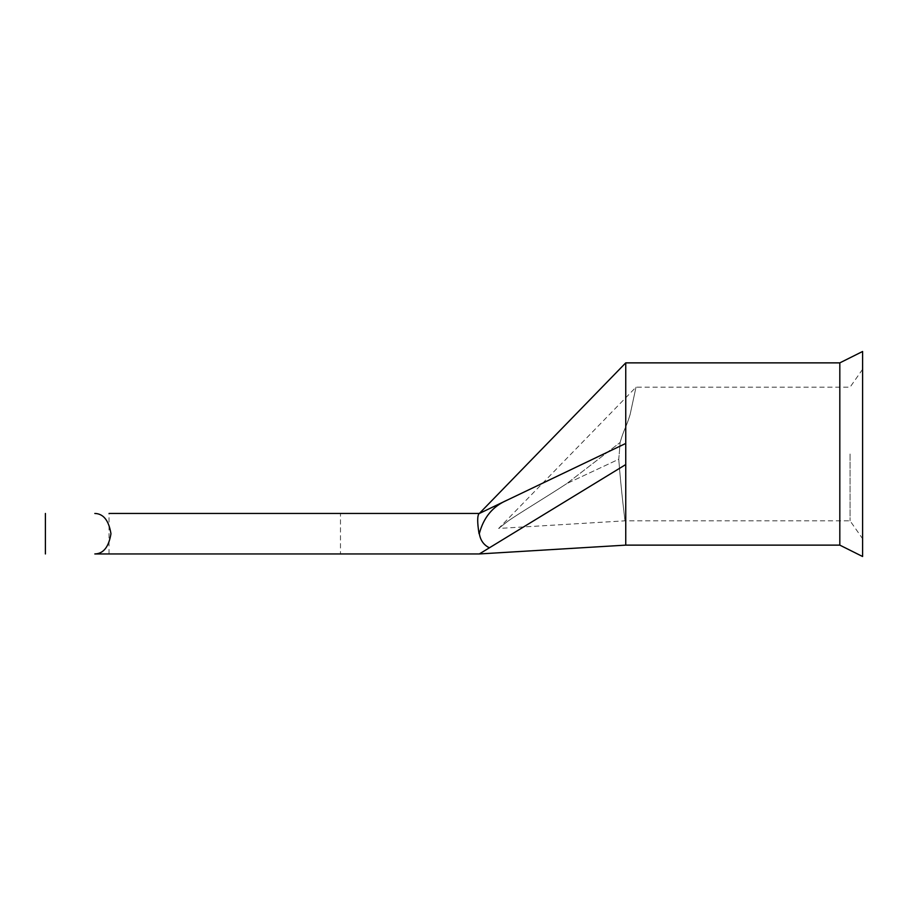 <?xml version="1.0" encoding="UTF-8"?>
<svg xmlns="http://www.w3.org/2000/svg" width="908" height="908" viewBox="0 0 908 908"><rect width="100%" height="100%" fill="white"/><g stroke="black" fill="none" stroke-linecap="round" stroke-linejoin="round"><path stroke-width="0.68" stroke-dasharray="4.54 3.41" d="M862.6 454L862.6 538.716L862.6 454M850.07 454L850.07 520.829L850.07 454M224.764 513.451L109.039 513.451L224.764 513.451M340.477 553.948L109.039 553.948L340.477 553.948L340.477 513.451M862.6 556.513L862.6 351.487M839.821 545.129L839.821 362.871M625.748 545.129L625.748 362.871M618.745 459.255C621.378 492.953 625.124 521.544 625.01 520.829C625.135 521.555 621.378 493.033 618.745 459.255C621.378 492.953 625.124 521.544 625.01 520.829C625.135 521.555 621.378 493.033 618.745 459.255L619.233 454L618.745 459.255L566.808 483.578L620.119 442.468C624.034 428.769 626.134 427.747 630.141 414.411L636.009 387.171L630.129 414.479C626.202 427.657 623.955 428.928 620.119 442.468C624.034 428.769 626.134 427.747 630.141 414.411L636.009 387.171L630.129 414.479C626.202 427.657 623.955 428.928 620.119 442.468L566.808 483.578C547.093 496.562 516.119 515.154 507.356 521.589L498.662 528.445L507.549 521.453C516.538 514.893 547.376 496.381 566.808 483.578C547.093 496.562 516.119 515.154 507.356 521.589L498.662 528.445L507.549 521.453C516.538 514.893 547.376 496.381 566.808 483.578L618.745 459.255M94.818 513.451C103.376 513.644 108.756 520.386 110.958 533.7C108.801 546.968 103.421 553.721 94.818 553.948M479.345 553.948L489.412 547.796C483.794 545.095 480.434 540.396 479.345 533.7L479.345 533.7M625.737 443.445L479.004 513.633C477.245 515.926 477.256 522.622 479.049 533.7M619.233 454L620.119 442.468L619.233 454M479.345 533.541C483.544 517.503 492.726 506.426 506.891 500.274M625.737 464.567L489.412 547.796M862.6 369.284L850.07 387.171L636.009 387.171L498.662 528.445L625.01 520.829L850.07 520.829L862.6 538.716M109.039 553.948L109.039 513.451"/><path stroke-width="1.36" d="M109.039 513.451L479.345 513.451L109.039 513.451M479.345 533.541L479.049 533.7C477.256 522.611 477.245 515.926 479.015 513.633L506.891 500.274C492.772 506.38 483.589 517.469 479.345 533.541L479.345 533.7C480.423 540.362 483.782 545.061 489.412 547.796L479.345 553.948L94.818 553.948C103.376 553.766 108.756 547.025 110.958 533.722C108.801 520.443 103.421 513.69 94.818 513.451M862.6 351.487L862.6 556.513L839.821 545.129L839.821 362.871L862.6 351.487M839.821 362.871L625.748 362.871L625.748 464.555L489.412 547.796M625.748 464.555L625.748 545.129L479.345 553.948L94.818 553.948M506.891 500.274L625.737 443.445M45.4 513.451L45.4 553.948M625.748 362.871L479.345 513.451M625.748 545.129L839.821 545.129"/></g></svg>
